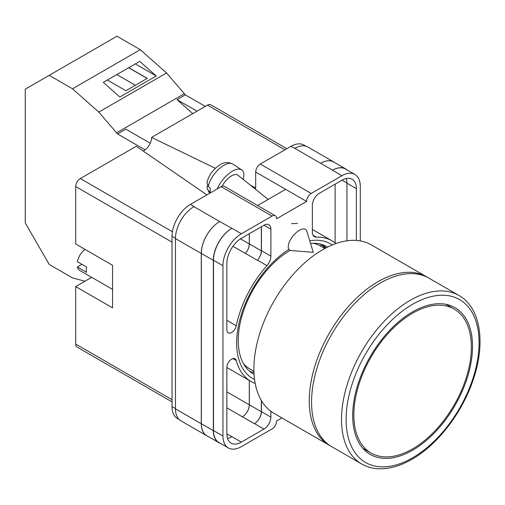 <?xml version="1.0" encoding="UTF-8"?>
<svg xmlns="http://www.w3.org/2000/svg" width="505" height="505" viewBox="0 0 505 505"><rect width="100%" height="100%" fill="white"/><g stroke="black" fill="none" stroke-linecap="round" stroke-linejoin="round"><path stroke-width="0.76" d="M254.57 379.501A77.757 44.895 -60 0 1 236.643 342.945A77.757 44.895 -60 0 1 288.822 249.407M309.748 240.797A77.757 44.895 -60 0 1 332.246 244.957M327.587 247.078A73.522 42.445 120 0 0 326.988 246.724A73.522 42.445 120 0 0 310.55 243.404M290.236 250.36A73.522 42.445 120 0 0 238.24 340.408A73.522 42.445 120 0 0 253.466 374.066A73.522 42.445 120 0 0 254.078 374.407M297.407 223.444L291.625 223.646M325.845 247.968A73.522 42.445 120 0 0 322.739 244.78M255.675 189.413L255.675 172.035A6.521 3.762 -60 0 1 260.283 164.049L311.213 193.453L341.86 175.759A26.071 15.055 120 0 1 354.895 174.471A26.071 15.055 120 0 1 360.292 186.402L360.292 240.917M305.986 146.229L303.966 145.068A26.071 15.055 -60 0 0 290.93 146.355L260.283 164.049M179.193 419.554L177.425 418.531A26.071 15.055 -60 0 1 172.022 406.594L175.462 408.577M255.675 172.035L306.604 201.438L276.645 218.734A6.521 3.762 120 0 0 275.294 215.749L224.365 186.345A6.521 3.762 -60 0 0 221.108 186.667L190.461 204.361A26.071 15.055 -60 0 0 172.022 236.296L172.022 406.594M285.634 189.331L257.582 205.522M281.91 417.919L276.645 420.962A6.521 3.762 120 0 1 272.037 428.947L241.39 446.641A26.071 15.055 120 0 1 228.355 447.929A26.071 15.055 120 0 1 222.951 435.998L222.951 265.699A26.071 15.055 120 0 1 241.39 233.764L272.037 216.071A6.521 3.762 120 0 1 275.294 215.749M261.439 226.713L261.439 250.695A9.778 5.643 120 0 1 257.493 260.176L266.943 265.636A9.778 5.643 120 0 0 270.882 256.155L270.882 229.245A9.778 5.643 120 0 0 268.862 224.769A9.778 5.643 120 0 0 263.97 225.249L270.882 229.245M266.943 265.636A81.147 46.851 120 0 0 236.252 325.794A6.754 3.901 120 0 1 228.266 332.852A6.754 3.901 120 0 1 226.871 329.765L226.871 263.433A20.528 11.855 120 0 1 241.39 238.291L263.97 225.249M335.951 243.536A81.147 46.851 120 0 0 332.195 240.923A81.147 46.851 120 0 0 316.3 237.135A9.778 5.643 120 0 1 314.388 236.681A9.778 5.643 120 0 1 312.361 232.205L312.361 205.295A9.778 5.643 120 0 1 319.274 193.32L341.86 180.285A20.528 11.855 120 0 1 352.124 179.269A20.528 11.855 120 0 1 356.378 188.668L356.378 240.437M232.893 358.607L236.252 360.545A6.754 3.901 120 0 0 235.021 358.802A6.754 3.901 120 0 0 229.819 360.614A6.754 3.901 120 0 0 226.871 367.406L226.871 433.732A20.528 11.855 120 0 0 231.12 443.131A20.528 11.855 120 0 0 241.39 442.115L263.97 429.08A9.778 5.643 120 0 0 270.882 417.105L270.882 411.297M236.252 360.545A81.147 46.851 120 0 0 251.048 381.477A81.147 46.851 120 0 0 255.189 383.421M311.213 193.453A6.521 3.762 120 0 0 306.604 201.438M207.688 436.2A26.071 15.055 -60 0 1 206.671 435.701L180.866 420.798A26.071 15.055 -60 0 1 175.462 408.867L201.274 423.764L201.274 253.466A26.071 15.055 -60 0 1 219.707 221.537L231.94 228.31A26.071 15.055 120 0 0 213.501 260.245L222.951 265.699M219.707 221.537L193.901 206.633A26.071 15.055 -60 0 1 194.147 206.494L193.901 206.633A26.071 15.055 -60 0 0 175.462 238.568L175.462 408.867M294.617 148.483A26.071 15.055 -60 0 1 294.87 148.344L290.93 146.355M320.606 163.285L332.587 170.204A26.071 15.055 -60 0 1 345.622 168.91L333.641 161.998A26.071 15.055 -60 0 0 320.606 163.285L294.87 148.344A26.071 15.055 -60 0 1 307.905 147.05L333.71 161.953A26.071 15.055 -60 0 1 334.651 162.578M335.118 242.873L335.118 184.173M227.547 438.409A20.528 11.855 120 0 0 231.94 436.661L241.39 442.115M226.871 433.934L231.94 436.661M346.929 240.803L346.929 183.208A20.528 11.855 120 0 0 346.247 178.536M213.501 260.245L213.501 430.544A26.071 15.055 120 0 0 218.905 442.475L228.355 447.929M332.587 170.204L341.86 175.759M354.895 174.471L345.445 169.011A26.071 15.055 120 0 0 332.41 170.305M261.439 400.642L261.439 411.651L270.882 417.105M261.325 400.452L261.325 411.714A9.778 5.643 -60 0 1 254.406 423.689L254.52 423.626A9.778 5.643 120 0 0 261.439 411.651M249.287 380.461L249.287 404.827A9.778 5.643 -60 0 1 242.375 416.802L254.406 423.689M257.493 260.176A81.147 46.851 120 0 0 257.392 260.296A9.778 5.643 -60 0 0 261.325 250.827L261.325 226.783M240.456 238.865L249.287 243.965A9.778 5.643 -60 0 1 245.367 253.422A81.147 46.851 -60 0 1 245.411 253.377L257.392 260.296M249.659 371.358A73.522 42.445 120 0 0 253.971 372.456M220.319 443.295A26.071 15.055 -60 0 1 218.728 442.576L206.747 435.657A26.071 15.055 -60 0 1 201.35 423.727L201.35 253.428L213.331 260.34A26.071 15.055 -60 0 1 231.763 228.411M213.331 260.34L213.331 430.645A26.071 15.055 -60 0 0 218.728 442.576M345.622 168.91A26.071 15.055 -60 0 1 347.036 169.932M325.113 248.353A72.676 41.959 -60 0 0 321.54 244.875L320.252 245.884M201.35 253.428A26.071 15.055 -60 0 1 219.782 221.493M249.337 380.486L249.337 404.795A9.778 5.643 -60 0 1 242.425 416.77M249.337 233.701L249.337 243.909A9.778 5.643 -60 0 1 245.411 253.377M206.671 435.701A26.071 15.055 -60 0 1 201.274 423.764M249.287 243.965L249.287 233.727M320.675 163.241A26.071 15.055 -60 0 1 333.71 161.953M306.781 231.139A13.035 5.953 128.7 0 0 305.771 229.579A13.035 5.953 128.7 0 0 299.377 230.318A13.035 5.953 128.7 0 0 288.235 246.775A13.035 5.953 128.7 0 0 289.466 249.924A13.035 5.953 128.7 0 0 291.208 250.568L313.289 252.317L306.781 231.139M217.289 188.87A19.556 8.926 -51.3 0 1 229.194 173.366A19.556 8.926 -51.3 0 1 241.661 169.85A19.556 8.926 -51.3 0 1 243.833 174.806A19.556 8.926 -51.3 0 1 243.101 179.332M208.325 186.433L206.974 182.52C208.174 177.331 210.964 172.615 215.332 168.361C220.35 164.125 224.883 160.413 232.717 164.018A18.508 8.452 128.7 0 0 218.873 169.08A18.508 8.452 128.7 0 0 208.325 186.433L210.326 188.352A18.786 8.579 128.7 0 0 210.13 190.562A18.786 8.579 128.7 0 0 210.339 192.474L208.338 190.549A18.508 8.452 128.7 0 0 209.588 192.859L209.878 193.15M207.473 185.354L207.044 188.409L208.338 190.549M222.131 186.212A13.035 5.953 -51.3 0 1 237.912 175.172L268.155 199.418M150.212 143.231L125.859 129.166L117.564 133.958L98.797 112.091L72.518 88.792L49.219 75.34L25.25 89.177L25.25 222.945L49.219 264.456L72.518 277.908L84.954 281.241M49.219 75.34L116.964 36.221L140.27 49.679L166.549 72.979L185.316 94.845L205.308 106.385M98.797 112.091L166.549 72.979M72.518 88.792L140.27 49.679M119.83 97.004L156.241 75.984L139.746 61.358L103.336 82.378L119.83 97.004M185.316 94.845L177.015 99.63L192.784 113.612M116.396 132.922L184.142 93.804M117.564 133.958L145.08 149.846M177.015 99.63L197.013 111.176M107.376 80.049L125.884 90.736L147.296 78.37L128.788 67.683M135.327 63.908L156.241 75.984M135.34 85.276L116.832 74.588M147.182 78.439L128.674 67.752M322.689 249.704A97.282 56.162 120 0 0 259.134 335.427A97.282 56.162 120 0 0 274.051 413.38L329.399 445.341A97.282 56.162 -60 0 1 314.489 367.387A97.282 56.162 -60 0 1 378.037 281.664A97.282 56.162 -60 0 1 426.681 276.847L371.327 244.887A97.282 56.162 120 0 0 322.689 249.704M243.511 363.707A70.883 40.924 120 0 0 249.729 368.858L253.933 371.289M324.816 248.517L320.612 246.086A70.883 40.924 120 0 0 313.037 243.277M412.604 313.195A83.104 47.981 120 0 0 358.316 386.426A83.104 47.981 120 0 0 371.055 453.017A83.104 47.981 120 0 0 412.604 448.901A83.104 47.981 120 0 0 466.898 375.669A83.104 47.981 120 0 0 454.159 309.079A83.104 47.981 120 0 0 412.604 313.195M412.604 450.233A84.733 48.922 120 0 0 467.958 375.562A84.733 48.922 120 0 0 454.973 307.665A84.733 48.922 120 0 0 412.604 311.863A84.733 48.922 120 0 0 357.25 386.533A84.733 48.922 120 0 0 370.241 454.431A84.733 48.922 120 0 0 412.604 450.233M380.341 282.996A97.282 56.162 120 0 0 316.793 368.719A97.282 56.162 120 0 0 331.703 446.666L361.662 463.962A97.282 56.162 -60 0 1 346.752 386.016A97.282 56.162 -60 0 1 410.3 300.292A97.282 56.162 -60 0 1 458.938 295.469L428.985 278.173A97.282 56.162 120 0 0 380.341 282.996M112.571 289.397L79.784 270.472A13.035 7.524 120 0 1 77.372 266.993L86.595 272.315A13.035 7.524 -60 0 1 86.298 269.822A13.035 7.524 -60 0 1 86.595 266.993L77.372 261.672A13.035 7.524 120 0 1 85.01 249.388M77.372 266.993L81.987 264.33M172.022 242.148L75.7 186.534L75.7 244.01L112.571 265.302L112.571 307.873L75.7 286.587L75.7 344.063L172.022 399.676M172.022 401.879L77.05 347.049A6.521 3.762 -60 0 1 75.7 344.063M91.702 277.352L75.7 286.587M75.7 186.534A6.521 3.762 -60 0 1 80.308 178.555L172.413 231.732M206.898 194.873L136.249 146.261L80.308 178.555M143.212 151.052A10.839 6.256 120 0 0 151.576 137.411L215.376 168.316M284.94 149.815L207.511 105.116L151.576 137.411M207.511 105.116A6.521 3.762 -60 0 1 210.774 104.787L286.853 148.716M250.72 185.442L255.675 187.841M213.501 430.544L222.951 435.998M231.94 228.31L241.39 233.764M221.108 186.667L272.037 216.071M190.461 204.361L194.147 206.494M254.52 423.626L263.97 429.08M226.871 407.844L242.375 416.802M313.037 235.248L316.3 237.135M346.929 183.208L356.378 188.668M261.439 250.695L270.882 256.155M232.963 246.263L245.367 253.422M226.871 320.378L236.252 325.794M201.35 423.727L213.331 430.645M249.337 404.795L261.325 411.714M342.036 180.184L346.929 183.006M249.337 243.909L261.325 250.827M175.462 238.568L201.274 253.466M226.871 391.88L249.287 404.827M172.022 236.296L175.469 238.284M268.351 199.311L267.164 198.623M412.604 304.281A94.018 54.281 120 0 0 346.121 419.434A94.018 54.281 120 0 0 412.604 457.814A94.018 54.281 120 0 0 479.087 342.668A94.018 54.281 120 0 0 412.604 304.281M226.871 367.514L251.048 381.477M312.361 229.472L332.195 240.923M207.044 188.409L209.588 192.859M232.717 164.018L241.661 169.85M329.399 445.341L330.586 445.991M427.836 277.542L426.681 276.847M362.786 448.244L371.055 453.017M445.89 304.307L454.159 309.079M361.662 463.962C366.851 466.942 372.627 468.545 378.99 468.779C389.475 469.069 400.459 465.913 411.928 459.31C437.848 444.646 462.649 412.175 473.444 379.015C485.886 342.579 480.495 307.476 458.938 295.469"/></g></svg>
